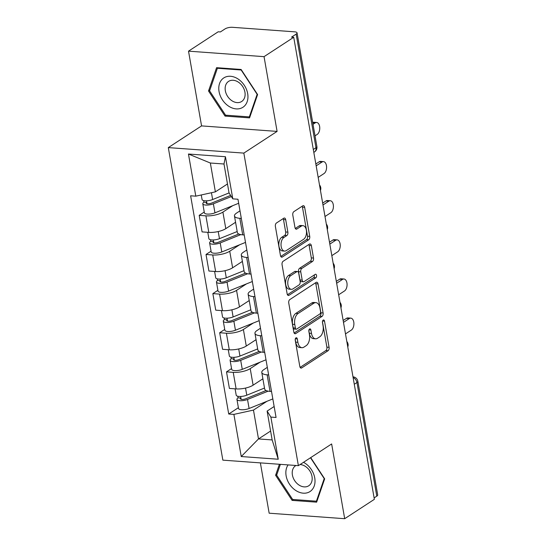 <?xml version="1.0" encoding="UTF-8"?>
<svg xmlns="http://www.w3.org/2000/svg" width="546" height="546" viewBox="0 0 546 546"><rect width="100%" height="100%" fill="white"/><g stroke="black" fill="none" stroke-linecap="round" stroke-linejoin="round"><path stroke-width="0.82" d="M295.966 337.865A1.85 1.065 94.2 0 0 295.243 340.254L299.809 366.414A2.648 1.515 94.2 0 0 301.085 368.1A2.648 1.515 94.2 0 0 301.706 367.922L328.057 350.723A2.648 1.515 94.2 0 0 329.088 347.311L324.522 321.15A1.85 1.065 94.2 0 0 323.635 319.97A1.85 1.065 94.2 0 0 323.198 320.092A1.85 1.065 94.2 0 0 322.474 322.488L323.061 325.873A8.463 4.859 94.2 0 1 319.758 336.807L317.56 338.24A8.463 4.859 94.2 0 1 315.568 338.807A8.463 4.859 94.2 0 1 311.5 333.422L310.906 330.03A1.85 1.065 94.2 0 0 310.019 328.856A1.85 1.065 94.2 0 0 309.582 328.979A1.85 1.065 94.2 0 0 308.859 331.367L309.452 334.753A8.463 4.859 94.2 0 1 306.142 345.693L303.945 347.126A8.463 4.859 94.2 0 1 301.952 347.693A8.463 4.859 94.2 0 1 297.884 342.301L297.297 338.916A1.85 1.065 94.2 0 0 296.403 337.742A1.85 1.065 94.2 0 0 295.966 337.865M285.701 219.704A2.648 1.515 94.2 0 0 284.432 218.025A2.648 1.515 94.2 0 0 283.811 218.202L276.413 223.027A2.648 1.515 94.2 0 0 275.382 226.44L280.453 255.494A2.648 1.515 94.2 0 0 281.722 257.18A2.648 1.515 94.2 0 0 282.343 257.002L308.695 239.803A2.648 1.515 94.2 0 0 309.732 236.391L304.661 207.337A2.648 1.515 94.2 0 0 303.385 205.651A2.648 1.515 94.2 0 0 302.764 205.828L293.837 211.657A2.648 1.515 94.2 0 0 292.799 215.076L294.97 227.505A2.648 1.515 94.2 0 0 296.246 229.19A2.648 1.515 94.2 0 0 296.867 229.013L301.296 226.126A7.078 4.061 94.2 0 1 302.955 225.655A7.078 4.061 94.2 0 1 306.511 231.559A7.078 4.061 94.2 0 1 303.59 239.298L286.247 250.621A7.078 4.061 94.2 0 1 284.582 251.092A7.078 4.061 94.2 0 1 281.026 245.188A7.078 4.061 94.2 0 1 283.947 237.442L286.841 235.558A2.648 1.515 94.2 0 0 287.872 232.139L285.701 219.704L283.497 219.547A2.648 1.515 94.2 0 0 283.19 218.605M243.837 153.105L277.095 131.402L264.046 56.654L293.728 37.285L374.365 499.331L344.69 518.7L331.64 443.953L298.382 465.656L243.837 153.105L168.304 147.604L222.857 460.148L298.382 465.656M289.783 299.597A2.648 1.515 94.2 0 0 288.745 303.016L293.816 332.07A2.648 1.515 94.2 0 0 295.086 333.749A2.648 1.515 94.2 0 0 295.707 333.572L322.058 316.38A2.648 1.515 94.2 0 0 323.095 312.96L318.025 283.906A2.648 1.515 94.2 0 0 316.755 282.227A2.648 1.515 94.2 0 0 316.127 282.405L289.783 299.597M287.135 293.782L282.064 264.728A2.648 1.515 94.2 0 1 283.101 261.309L309.445 244.117A2.648 1.515 94.2 0 1 310.067 243.939A2.648 1.515 94.2 0 1 311.343 245.625L313.513 258.053A2.648 1.515 94.2 0 1 312.476 261.473L301.788 268.448A2.648 1.515 94.2 0 0 300.757 271.867L302.197 280.112A2.648 1.515 94.2 0 0 303.467 281.797A2.648 1.515 94.2 0 0 304.088 281.62L315.213 274.358A1.85 1.065 94.2 0 1 315.649 274.235A1.85 1.065 94.2 0 1 316.578 275.778A1.85 1.065 94.2 0 1 315.82 277.805L289.025 295.29A2.648 1.515 94.2 0 1 288.404 295.468A2.648 1.515 94.2 0 1 287.135 293.782M264.046 56.654L188.52 51.153L218.195 31.784L220.4 31.941L225.02 28.924A5.392 1.768 -9.9 0 1 232.405 27.3L294.724 31.839A5.392 1.768 -9.9 0 1 297.051 32.862L316.885 146.492A5.392 1.768 170.1 0 1 315.977 147.741L296.15 34.111A5.392 1.768 -9.9 0 0 297.051 32.862M260.374 462.885L269.158 513.199L344.69 518.7M188.52 51.153L201.563 125.901L168.304 147.604M293.728 37.285L291.523 37.128L296.15 34.111M354.286 384.268L356.954 382.528A5.392 1.768 170.1 0 0 357.862 381.279L377.695 494.908A5.392 1.768 170.1 0 1 376.788 496.157L356.954 382.528A5.392 4.047 -123.1 0 0 353.112 377.545M374.119 497.897L376.788 496.157M268.639 374.938L267.137 374.829A12.401 4.068 170.1 0 1 261.787 372.488L264.673 389.039A12.401 4.068 -9.9 0 0 270.031 391.386L271.526 391.496M260.101 362.169L250.218 368.618A12.401 4.068 170.1 0 1 233.224 372.358L236.118 388.916A12.401 4.068 -9.9 0 0 253.105 385.176L262.885 378.794M236.118 388.916L229.402 388.424L226.508 371.874L231.559 368.577M261.787 372.488A12.401 4.068 170.1 0 1 263.868 369.615L267.315 367.369M233.224 372.358L226.508 371.874M261.807 335.81L260.312 335.701A12.401 4.068 170.1 0 1 254.955 333.353L257.842 349.911A12.401 4.068 -9.9 0 0 263.199 352.259L264.701 352.368M224.727 329.443L219.683 332.739L222.57 349.297L229.286 349.788A12.401 4.068 -9.9 0 0 246.273 346.048L256.054 339.667M254.955 333.353A12.401 4.068 170.1 0 1 257.043 330.487L260.49 328.235M253.269 323.041L243.386 329.491A12.401 4.068 170.1 0 1 226.399 333.231L219.683 332.739M254.982 296.676L253.48 296.567A12.401 4.068 170.1 0 1 248.123 294.226L251.017 310.783A12.401 4.068 -9.9 0 0 256.367 313.124L257.869 313.233M217.902 290.315L212.851 293.611L215.738 310.162L222.454 310.654A12.401 4.068 -9.9 0 0 239.448 306.913L249.229 300.532M248.123 294.226A12.401 4.068 170.1 0 1 250.211 291.352L253.658 289.107M246.444 283.913L236.555 290.363A12.401 4.068 170.1 0 1 219.567 294.096L212.851 293.611M248.15 257.548L246.649 257.439A12.401 4.068 170.1 0 1 241.298 255.091L244.185 271.649A12.401 4.068 -9.9 0 0 249.542 273.996L251.037 274.106M211.07 251.18L206.019 254.477L208.913 271.034L215.629 271.526A12.401 4.068 -9.9 0 0 232.616 267.786L242.397 261.404M241.298 255.091A12.401 4.068 170.1 0 1 243.38 252.225L246.826 249.972M239.612 244.779L229.73 251.228A12.401 4.068 170.1 0 1 212.735 254.968L206.019 254.477M241.318 218.42L239.824 218.311A12.401 4.068 170.1 0 1 234.466 215.963L237.36 232.521A12.401 4.068 -9.9 0 0 242.711 234.862L244.212 234.971M204.238 212.053L199.194 215.349L202.081 231.9L208.797 232.391A12.401 4.068 -9.9 0 0 225.791 228.651L235.565 222.27M234.466 215.963A12.401 4.068 170.1 0 1 236.555 213.09L240.001 210.845M232.78 205.651L222.898 212.101A12.401 4.068 170.1 0 1 205.91 215.834L199.194 215.349M266.933 401.303L253.467 410.087L258.504 438.936L272.154 439.933L267.117 411.083L274.147 406.497M270.604 431.04L258.504 438.936L241.243 456.538L233.893 414.394L253.467 410.087M267.117 411.083L270.884 417.089L278.242 459.234L241.243 456.538M195.802 196.164L188.452 154.027L225.443 156.722L232.801 198.86L229.033 192.854L223.996 164.005L210.346 163.015L215.377 191.858L195.802 196.164L190.629 195.789L228.719 414.018L233.893 414.394M270.884 417.089L276.064 417.472L237.974 199.242L232.801 198.86M279.402 464.271L275.6 475.279L292.096 500.382L316.632 502.17L324.672 478.856L310.715 457.609M277.095 131.402L201.563 125.901M216.578 67.684L208.531 90.991L225.027 116.093L249.563 117.881L257.603 94.567L241.114 69.472L216.578 67.684M215.377 191.858L227.477 183.961M238.39 407.705L228.719 414.018M278.242 459.234L272.154 439.933M223.996 164.005L225.443 156.722M210.346 163.015L188.452 154.027M276.904 474.426L275.6 475.279M293.414 499.515L292.096 500.382M209.841 90.138L208.531 90.991M226.344 115.233L225.027 116.093M295.215 339.455L295.686 342.144A8.463 4.859 94.2 0 0 299.754 347.529L301.952 347.693M315.568 338.807L313.37 338.643A8.463 4.859 94.2 0 1 309.295 333.258L308.831 330.576M300.123 367.356L325.853 350.566A2.648 1.515 94.2 0 0 326.883 347.147L322.44 321.69M294.13 333.012L319.86 316.216A2.648 1.515 94.2 0 0 320.891 312.803L315.82 283.749A2.648 1.515 94.2 0 0 315.506 282.808M295.393 328.023A1.85 1.065 94.2 0 0 296.28 329.204A1.85 1.065 94.2 0 0 296.717 329.074L319.847 313.984A1.85 1.065 94.2 0 0 320.57 311.589L319.949 308.019A8.463 4.859 94.2 0 0 315.881 302.634A8.463 4.859 94.2 0 0 313.889 303.201L298.082 313.513A8.463 4.859 94.2 0 0 294.772 324.454L295.393 328.023L293.188 327.859A1.85 1.065 94.2 0 0 294.082 329.04L296.28 329.204M315.881 302.634L313.677 302.47A8.463 4.859 94.2 0 0 311.684 303.037L313.889 303.201M293.188 327.859L292.567 324.29A8.463 4.859 94.2 0 1 295.877 313.356L311.684 303.037M303.467 281.797L301.269 281.634A2.648 1.515 94.2 0 1 299.993 279.955L298.553 271.703A2.648 1.515 94.2 0 1 299.59 268.284L310.278 261.316A2.648 1.515 94.2 0 0 311.309 257.896L309.138 245.461A2.648 1.515 94.2 0 0 308.824 244.519M287.449 294.724L313.616 277.648A1.85 1.065 94.2 0 0 314.271 274.972M290.704 275.682A7.078 4.061 94.2 0 0 287.783 283.422A7.078 4.061 94.2 0 0 291.339 289.325A7.078 4.061 94.2 0 0 293.004 288.854L299.112 284.869A2.648 1.515 94.2 0 0 300.15 281.449L298.71 273.205A2.648 1.515 94.2 0 0 297.433 271.519A2.648 1.515 94.2 0 0 296.812 271.696L290.704 275.682L288.5 275.525A7.078 4.061 94.2 0 0 285.578 283.265A7.078 4.061 94.2 0 0 289.134 289.168L291.339 289.325M297.433 271.519L295.236 271.355A2.648 1.515 94.2 0 0 294.615 271.533L296.812 271.696M288.5 275.525L294.615 271.533M284.582 251.092L282.378 250.928A7.078 4.061 94.2 0 1 278.829 245.024A7.078 4.061 94.2 0 1 281.743 237.285L284.637 235.401A2.648 1.515 94.2 0 0 285.667 231.982L283.497 219.547M302.955 225.655L300.757 225.491A7.078 4.061 94.2 0 0 299.092 225.962L301.296 226.126M295.284 228.446L299.092 225.962M280.767 256.436L306.497 239.646A2.648 1.515 94.2 0 0 307.528 236.227L302.457 207.173A2.648 1.515 94.2 0 0 302.143 206.231M264.503 388.049L246.778 395.202A6.736 2.211 170.1 0 1 240.008 396.478A6.736 2.211 170.1 0 1 236.2 395.168L235.094 388.841M262.926 379.02L261.909 379.429M266.093 390.527L245.475 398.846A3.235 1.058 170.1 0 1 242.226 399.454A3.235 1.058 170.1 0 1 240.397 398.826A3.235 1.058 170.1 0 1 240.936 398.082L240.656 396.464M345.495 333.899L351.337 330.084A6.197 3.556 94.2 0 0 353.897 323.307A6.197 3.556 94.2 0 0 350.785 318.134A6.197 3.556 94.2 0 0 349.324 318.543L343.482 322.358M268.141 391.148L247.522 399.46A6.736 2.211 170.1 0 1 240.752 400.737A6.736 2.211 170.1 0 1 236.944 399.433A6.736 2.211 170.1 0 1 238.076 397.87L237.797 396.253M272.823 398.921L249.099 408.497A6.736 2.211 170.1 0 1 242.328 409.766A6.736 2.211 170.1 0 1 238.52 408.463L236.944 399.433M343.154 320.495L346.464 318.338A6.197 3.556 -85.8 0 1 347.918 317.922L350.785 318.134M241.161 399.351L240.936 398.082L238.076 397.87M257.671 348.921L239.953 356.067A6.736 2.211 170.1 0 1 233.183 357.343A6.736 2.211 170.1 0 1 229.368 356.033L228.269 349.713M256.094 339.892L255.084 340.301M259.268 351.392L238.643 359.712A3.235 1.058 170.1 0 1 235.394 360.326A3.235 1.058 170.1 0 1 233.565 359.698A3.235 1.058 170.1 0 1 234.111 358.947L233.825 357.33M338.663 294.772L344.512 290.957A6.197 3.556 94.2 0 0 347.065 284.173A6.197 3.556 94.2 0 0 343.953 278.999A6.197 3.556 94.2 0 0 342.499 279.416L336.65 283.231M261.309 352.02L240.697 360.333A6.736 2.211 170.1 0 1 233.927 361.609A6.736 2.211 170.1 0 1 230.112 360.299A6.736 2.211 170.1 0 1 231.245 358.742L230.965 357.118M265.998 359.794L242.274 369.362A6.736 2.211 170.1 0 1 235.503 370.638A6.736 2.211 170.1 0 1 231.688 369.328L230.112 360.299M336.329 281.367L339.632 279.204A6.197 3.556 -85.8 0 1 341.093 278.794L343.953 278.999M234.33 360.217L234.111 358.947L231.245 358.742M250.839 309.787L233.122 316.939A6.736 2.211 170.1 0 1 226.351 318.216A6.736 2.211 170.1 0 1 222.543 316.905L221.437 310.578M249.269 300.757L248.253 301.167M252.436 312.264L231.818 320.584A3.235 1.058 170.1 0 1 228.562 321.198A3.235 1.058 170.1 0 1 226.733 320.57A3.235 1.058 170.1 0 1 227.279 319.82L227 318.202M331.838 255.637L337.681 251.822A6.197 3.556 94.2 0 0 340.24 245.045A6.197 3.556 94.2 0 0 337.128 239.871A6.197 3.556 94.2 0 0 335.667 240.288L329.825 244.096M254.477 312.885L233.865 321.205A6.736 2.211 170.1 0 1 227.095 322.474A6.736 2.211 170.1 0 1 223.287 321.171A6.736 2.211 170.1 0 1 224.42 319.608L224.133 317.99M259.166 320.666L235.442 330.234A6.736 2.211 170.1 0 1 228.672 331.511A6.736 2.211 170.1 0 1 224.863 330.2L223.287 321.171M329.497 242.233L332.807 240.076A6.197 3.556 -85.8 0 1 334.261 239.66L337.128 239.871M227.505 321.089L227.279 319.82L224.42 319.608M288.09 464.905A17.52 13.152 -123.1 0 0 290.963 486.152A17.52 13.152 -123.1 0 0 310.06 491.516A17.52 13.152 -123.1 0 0 314.557 476.972A17.52 13.152 -123.1 0 0 303.494 462.319M295.966 465.479A11.992 9.002 -123.1 0 0 295.645 465.677A11.992 9.002 -123.1 0 0 295.611 465.697A11.992 9.002 -123.1 0 0 294.676 480.664A11.992 9.002 -123.1 0 0 308.756 485.763A11.992 9.002 -123.1 0 0 308.79 485.742A11.992 9.002 -123.1 0 0 311.124 473.423A11.992 9.002 -123.1 0 0 300.082 464.55M310.503 457.746L324.208 478.603L316.414 501.194L292.642 499.46L276.658 475.143L280.385 464.339M317.13 500.73L316.414 501.194M242.99 107.228A17.52 13.152 -123.1 0 0 244.342 85.34A17.52 13.152 -123.1 0 0 223.744 77.948A17.52 13.152 -123.1 0 0 222.393 99.836A17.52 13.152 -123.1 0 0 242.99 107.228M241.721 101.46A11.992 9.002 -123.1 0 0 242.656 86.493A11.992 9.002 -123.1 0 0 228.576 81.388A11.992 9.002 -123.1 0 0 228.542 81.409A11.992 9.002 -123.1 0 0 227.607 96.376A11.992 9.002 -123.1 0 0 241.687 101.481A11.992 9.002 -123.1 0 0 241.721 101.46M209.589 90.854L217.383 68.27L241.161 70.004L257.139 94.321L249.345 116.905L225.573 115.172L209.589 90.854M218.113 67.793L217.383 68.27M250.061 116.441L249.345 116.905M244.014 270.659L226.29 277.805A6.736 2.211 170.1 0 1 219.519 279.081A6.736 2.211 170.1 0 1 215.711 277.777L214.605 271.451M242.438 261.63L241.421 262.039M245.604 273.137L224.986 281.449A3.235 1.058 170.1 0 1 221.737 282.064A3.235 1.058 170.1 0 1 219.908 281.436A3.235 1.058 170.1 0 1 220.454 280.685L220.168 279.067M325.007 216.509L330.849 212.694A6.197 3.556 94.2 0 0 333.408 205.91A6.197 3.556 94.2 0 0 330.296 200.737A6.197 3.556 94.2 0 0 328.835 201.153L322.993 204.968M247.652 273.758L227.04 282.07A6.736 2.211 170.1 0 1 220.263 283.347A6.736 2.211 170.1 0 1 216.455 282.036A6.736 2.211 170.1 0 1 217.588 280.48L217.308 278.856M252.334 281.531L228.61 291.1A6.736 2.211 170.1 0 1 221.84 292.376A6.736 2.211 170.1 0 1 218.031 291.066L216.455 282.036M322.666 203.105L325.976 200.948A6.197 3.556 -85.8 0 1 327.429 200.532L330.296 200.737M220.673 281.954L220.454 280.685L217.588 280.48M237.182 231.531L219.465 238.677A6.736 2.211 170.1 0 1 212.694 239.953A6.736 2.211 170.1 0 1 208.879 238.643L207.78 232.316M235.606 222.495L234.596 222.905M238.779 234.002L218.154 242.322A3.235 1.058 170.1 0 1 214.906 242.936A3.235 1.058 170.1 0 1 213.076 242.308A3.235 1.058 170.1 0 1 213.623 241.557L213.343 239.94M318.175 177.375L324.024 173.56A6.197 3.556 94.2 0 0 326.576 166.783A6.197 3.556 94.2 0 0 323.464 161.609A6.197 3.556 94.2 0 0 322.01 162.025L316.161 165.841M240.82 234.623L220.209 242.943A6.736 2.211 170.1 0 1 213.438 244.212A6.736 2.211 170.1 0 1 209.623 242.909A6.736 2.211 170.1 0 1 210.756 241.346L210.476 239.728M245.509 242.404L221.785 251.972A6.736 2.211 170.1 0 1 215.015 253.248A6.736 2.211 170.1 0 1 211.2 251.938L209.623 242.909M315.841 163.971L319.144 161.814A6.197 3.556 -85.8 0 1 320.604 161.398L323.464 161.609M213.841 242.827L213.623 241.557L210.756 241.346M229.067 192.915L212.633 199.543A6.736 2.211 170.1 0 1 205.862 200.819A6.736 2.211 170.1 0 1 202.054 199.515L201.256 194.963M230.63 195.407L211.329 203.187A3.235 1.058 170.1 0 1 208.074 203.801A3.235 1.058 170.1 0 1 206.251 203.173A3.235 1.058 170.1 0 1 206.791 202.423L206.511 200.805M315.028 135.845L317.192 134.432A6.197 3.556 94.2 0 0 319.751 127.648A6.197 3.556 94.2 0 0 316.639 122.481A6.197 3.556 94.2 0 0 315.178 122.891L313.015 124.304M231.354 196.56L213.377 203.808A6.736 2.211 170.1 0 1 206.606 205.084A6.736 2.211 170.1 0 1 202.798 203.774A6.736 2.211 170.1 0 1 203.931 202.218L203.644 200.594M238.677 203.269L214.953 212.838A6.736 2.211 170.1 0 1 208.183 214.114A6.736 2.211 170.1 0 1 204.375 212.81L202.798 203.774M312.694 122.475A6.197 3.556 -85.8 0 1 313.773 122.27L316.639 122.481M207.016 203.692L206.791 202.423L203.931 202.218M212.735 254.968L215.629 271.526M219.567 294.096L222.454 310.654M226.399 333.231L229.286 349.788M205.91 215.834L208.797 232.391M222.898 212.101L225.791 228.651M229.73 251.228L232.616 267.786M246.649 257.439L249.542 273.996M236.555 290.363L239.448 306.913M253.48 296.567L256.367 313.124M243.386 329.491L246.273 346.048M260.312 335.701L263.199 352.259M250.218 368.618L253.105 385.176M267.137 374.829L270.031 391.386M239.824 218.311L242.711 234.862M313.308 149.481L315.977 147.741A5.392 4.047 -123.1 0 1 314.523 151.931A5.392 5.392 0 0 0 316.885 146.492M295.686 342.144L297.884 342.301M308.968 329.893L310.906 330.03M309.295 333.258L311.5 333.422M322.584 321.007L324.522 321.15M326.883 347.147L329.088 347.311M325.853 350.566L328.057 350.723M300.491 367.833L301.706 367.922M295.352 338.779L297.297 338.916M315.82 283.749L318.025 283.906M320.891 312.803L323.095 312.96M319.86 316.216L322.058 316.38M294.499 333.49L295.707 333.572M295.877 313.356L298.082 313.513M292.567 324.29L294.772 324.454M309.138 245.461L311.343 245.625M311.309 257.896L313.513 258.053M310.278 261.316L312.476 261.473M299.59 268.284L301.788 268.448M298.553 271.703L300.757 271.867M299.993 279.955L302.197 280.112M313.616 277.648L315.82 277.805M287.817 295.202L289.025 295.29M285.667 231.982L287.872 232.139M284.637 235.401L286.841 235.558M281.743 237.285L283.947 237.442M295.652 228.924L296.867 229.013M302.457 207.173L304.661 207.337M307.528 236.227L309.732 236.391M306.497 239.646L308.695 239.803M281.135 256.913L282.343 257.002M246.778 395.202L245.536 388.07M249.099 408.497L247.522 399.46M346.464 318.338L349.324 318.543M239.953 356.067L238.704 348.942M242.274 369.362L240.697 360.333M339.632 279.204L342.499 279.416M233.122 316.939L231.879 309.807M235.442 330.234L233.865 321.205M332.807 240.076L335.667 240.288M226.29 277.805L225.048 270.68M228.61 291.1L227.04 282.07M325.976 200.948L328.835 201.153M219.465 238.677L218.223 231.545M221.785 251.972L220.209 242.943M319.144 161.814L322.01 162.025M212.633 199.543L211.445 192.724M214.953 212.838L213.377 203.808M312.735 122.714L315.178 122.891M347.775 346.949A5.392 5.392 0 0 0 346.819 341.496M340.943 307.821A5.392 5.392 0 0 0 339.987 302.368M334.111 268.693A5.392 5.392 0 0 0 333.162 263.233M327.286 229.559A5.392 5.392 0 0 0 326.331 224.106M320.454 190.431A5.392 5.392 0 0 0 319.506 184.971M313.814 152.395L314.523 151.931M357.862 381.279A5.392 5.392 0 0 0 352.989 376.829"/></g></svg>
